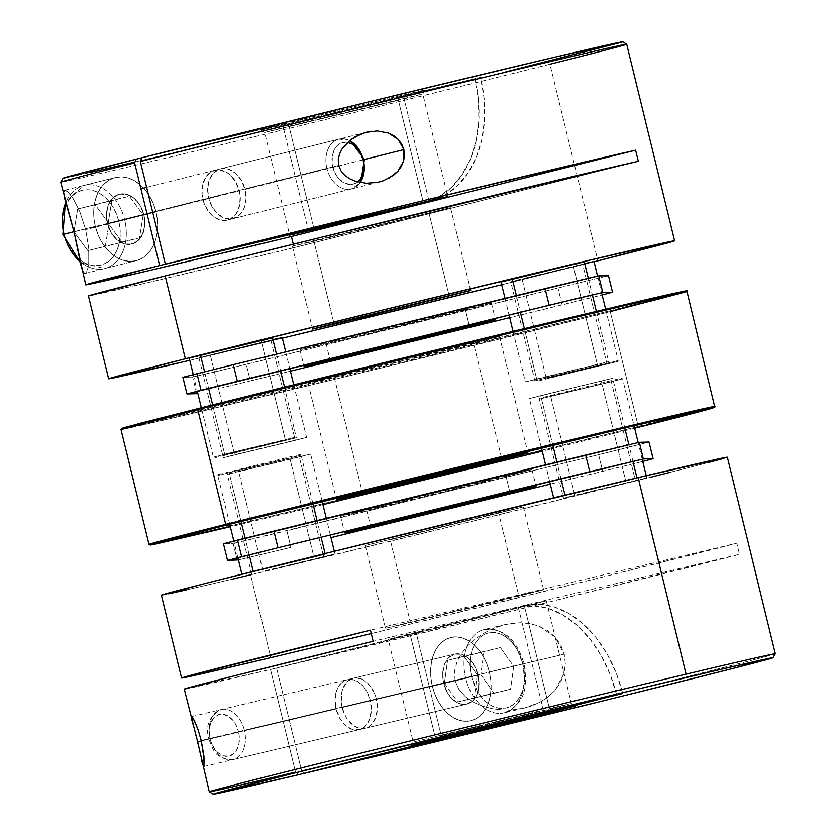 <?xml version="1.0" encoding="UTF-8"?>
<svg xmlns="http://www.w3.org/2000/svg" width="836" height="836" viewBox="0 0 836 836"><rect width="100%" height="100%" fill="white"/><g stroke="black" fill="none" stroke-linecap="round" stroke-linejoin="round"><path stroke-width="0.63" stroke-dasharray="4.18 3.13" d="M80.131 261.584A42.835 31.172 75.9 0 0 104.751 268.544A42.835 31.172 75.9 0 0 124.658 219.795L156.008 211.936A42.835 31.172 -104.1 0 1 136.101 260.686A42.835 31.172 -104.1 0 1 95.335 226.337L93.945 218.081L93.768 209.857L94.813 201.999L97.049 194.798L100.383 188.528L104.688 183.439L109.809 179.719L115.525 177.514L121.638 176.908L127.908 177.932L134.084 180.534L139.946 184.61L145.255 190.023L149.811 196.554L153.437 203.953L156.008 211.936L157.398 220.192L157.576 228.406L156.531 236.264L154.294 243.464L150.961 249.734L146.655 254.823L141.535 258.543L135.819 260.748L129.705 261.354L123.435 260.341L117.259 257.739L111.397 253.653L106.088 248.24L101.532 241.719L97.906 234.32L95.335 226.337L73.986 231.697L95.335 226.337A42.835 31.172 -104.1 0 1 115.243 177.587A42.835 31.172 -104.1 0 1 156.008 211.936L124.658 219.795A42.835 31.172 -104.1 0 1 104.688 268.565A42.835 31.172 -104.1 0 1 63.996 234.205A42.835 31.172 -104.1 0 1 83.966 185.435A42.835 31.172 -104.1 0 1 124.658 219.795A42.835 31.172 75.9 0 0 83.903 185.456A42.835 31.172 75.9 0 0 65.741 202.573M118.775 221.237A38.55 28.058 75.9 0 0 82.346 190.263A38.55 28.058 75.9 0 0 64.173 234.195L62.919 226.765L62.763 219.366L63.703 212.292L65.72 205.813L68.719 200.17L72.596 195.593L77.194 192.249L82.346 190.263L87.843 189.72L93.486 190.629L99.056 192.97L104.322 196.648L109.098 201.518L113.205 207.391L116.465 214.047L118.775 221.237L120.029 228.667L120.196 236.055L119.245 243.13L117.239 249.619L114.239 255.252L110.362 259.839L105.754 263.183L100.602 265.169L95.105 265.712L89.462 264.803L83.903 262.462L78.626 258.784L73.85 253.914L69.754 248.041L66.483 241.374L64.173 234.195A38.55 28.058 75.9 0 0 100.602 265.169A38.55 28.058 75.9 0 0 118.775 221.237M363.284 159.718A25.697 18.705 -104.1 0 1 363.284 159.76A25.697 18.705 75.9 0 0 338.873 139.142A25.697 18.705 75.9 0 0 326.886 168.402A25.697 18.705 -104.1 0 1 338.831 139.152A25.697 18.705 -104.1 0 1 349.605 140.626M332.77 166.96A21.422 15.591 -104.1 0 1 347.546 142.413L342.865 142.548L340.001 143.656L335.299 148.066L332.509 154.796L332.07 162.832L332.77 166.96L335.863 174.651L338.152 177.922L343.732 182.666L349.95 184.474L353.011 184.171L357.609 181.914A21.422 15.591 -104.1 0 1 332.77 166.96M107.468 223.452L326.886 168.402L107.468 223.452L111.188 232.68L117.103 239.848L124.334 243.861L131.754 244.102L138.264 240.549L142.841 233.735L144.816 224.696L143.876 214.81A25.697 18.705 75.9 0 0 119.412 194.203A25.697 18.705 75.9 0 0 107.468 223.452A25.697 18.705 75.9 0 0 131.931 244.06A25.697 18.705 75.9 0 0 143.876 214.81L140.155 205.583L134.241 198.425L127.009 194.412L119.59 194.161L113.079 197.714L108.502 204.538L106.527 213.567L107.468 223.452A25.697 18.705 75.9 0 0 131.931 244.06A25.697 18.705 75.9 0 0 143.876 214.81L239.336 190.859A25.697 18.705 -104.1 0 1 227.392 220.108A25.697 18.705 -104.1 0 1 202.929 199.501L107.468 223.452L202.929 199.501A25.697 18.705 -104.1 0 1 214.873 170.251A25.697 18.705 -104.1 0 1 239.336 190.859L143.876 214.81A25.697 18.705 75.9 0 0 119.412 194.203A25.697 18.705 75.9 0 0 107.468 223.452L111.188 232.68L117.103 239.848L124.334 243.861L128.096 244.467L135.192 242.785L140.845 237.497L144.189 229.409L144.712 219.763L143.876 214.81L140.155 205.583L134.241 198.425L127.009 194.412L119.59 194.161L113.079 197.714L108.502 204.538L106.527 213.567L107.468 223.452M77.643 208.99L73.965 231.875L87.79 250.601L105.305 246.442L108.993 223.557L95.158 204.83L77.643 208.99L73.965 231.875L108.157 223.296L111.846 200.41L77.643 208.99L129.35 196.251L143.186 214.977L139.497 237.863L121.993 242.022L108.157 223.296L73.965 231.875L87.79 250.601L139.497 237.863L105.305 246.442L108.993 223.557L143.186 214.977L108.993 223.557L95.158 204.83L129.35 196.251L77.643 208.99M121.993 242.022L139.497 237.863L143.186 214.977L129.35 196.251L111.846 200.41L108.157 223.296L121.993 242.022M360.211 182.52A25.697 18.705 -104.1 0 1 351.339 189.009A25.697 18.705 -104.1 0 1 326.886 168.402A25.697 18.705 75.9 0 0 351.308 189.02A25.697 18.705 75.9 0 0 363.284 159.76M81.05 265.66L83.59 272.546L84.739 273.456L85.899 273.038L88.031 267.76L88.752 262.744L88.7 248.135L85.659 229.586L156.008 211.936A42.835 31.172 -104.1 0 1 136.101 260.686A42.835 31.172 -104.1 0 1 95.335 226.337L73.986 231.697L95.335 226.337A42.835 31.172 -104.1 0 1 115.243 177.587A42.835 31.172 -104.1 0 1 156.008 211.936L85.659 229.586L79.786 211.592L73.077 198.466L67.611 191.58L64.487 190.378L63.829 193.889L64.759 198.853M82.482 270.383L84.739 273.456L85.899 273.038L88.031 267.76L88.752 262.744L88.7 248.135L85.659 229.586L79.786 211.592L73.077 198.466L67.611 191.58L64.487 190.378M245.032 189.427L364.423 159.467L245.032 189.427L245.972 199.313L244.007 208.352L239.42 215.165L232.92 218.719L225.49 218.478L218.269 214.465L212.344 207.297L208.634 198.069A25.697 18.705 75.9 0 0 233.087 218.677A25.697 18.705 75.9 0 0 245.032 189.427A25.697 18.705 75.9 0 0 220.579 168.82A25.697 18.705 75.9 0 0 208.634 198.069L207.683 188.184L209.658 179.155L214.246 172.331L220.746 168.778L228.176 169.029L235.397 173.042L241.311 180.2L245.032 189.427M338.695 165.434L208.634 198.069L338.695 165.434M294.115 247.634L293.279 244.185L294.115 247.634L638.317 161.275L294.115 247.634A291.283 1.85 166.3 0 1 88.428 295.944L146.822 282.871L294.115 247.634M594.072 261.783A291.283 1.85 -13.7 0 1 501.684 284.721L594.072 261.783M282.369 338.183A291.283 1.85 -13.7 0 1 189.793 360.337L282.369 338.183M549.952 64.236A291.283 1.85 -13.7 0 1 238.856 140.532A291.283 1.85 -13.7 0 1 60.704 182.185A291.283 1.85 166.3 0 0 239.692 140.333A291.283 1.85 166.3 0 0 549.952 64.236L597.876 260.822L549.952 64.236A291.283 1.85 166.3 0 0 626.697 44.224M84.739 273.456L85.899 273.038M80.987 265.42L81.406 267.05M313.803 240.643L333.992 323.48L313.803 240.643L292.36 246.233L450.5 207.683L313.803 240.643L450.468 207.683L429.056 213.274L449.089 295.421L429.056 213.274L317.283 240.549L292.391 246.244L313.803 240.643M423.507 202.897L438.054 197.286L451.053 187.828L462.005 174.881L470.49 158.944L476.175 140.636L478.84 120.645L478.391 99.756L474.838 78.751L286.612 124.167L260.811 130.082L280.217 124.972L141.817 157.826L280.217 124.972L283.3 127.584L264.625 132.485L283.3 127.584L308.306 230.172L283.3 127.584L280.217 124.972A84.655 0.533 166.3 0 0 260.686 130.092A84.655 0.533 166.3 0 0 311.013 118.325A84.655 0.533 166.3 0 0 399.942 96.537L398.396 100.257L423.246 202.187L398.396 100.257L264.625 132.485L398.396 100.257L399.942 96.537L480.533 77.33L405.638 95.105L425.043 89.995L399.242 95.91L141.859 157.743L285.912 123.54L288.995 126.163L314.022 228.813L288.995 126.163L422.776 93.935L288.995 126.163L285.912 123.54A84.655 0.533 166.3 0 1 375.322 101.637A84.655 0.533 166.3 0 1 425.169 89.995A84.655 0.533 166.3 0 1 405.638 95.105L404.101 98.826L422.776 93.935L404.101 98.826L405.638 95.105L480.533 77.33A108.931 79.274 -104.1 0 1 430.812 201.058A108.931 79.274 -104.1 0 1 429.913 201.288A108.931 79.274 -104.1 0 1 429.202 201.466M388.761 178.35L383.452 180.722M371.456 131.262L377.235 130.938M622.653 41.8L622.068 42.124M505.78 71.875L133.718 162.288M88.95 172.738L63.526 178.037M428.962 200.839L404.101 98.826L428.962 200.839M63.097 178.235A288.023 1.829 166.3 0 0 343.356 111.815A288.023 1.829 166.3 0 0 622.747 41.81M239.336 190.859L240.172 195.812L239.65 205.457L236.306 213.546L230.652 218.823L223.557 220.516L216.085 218.342L209.387 212.647L204.475 204.287L202.093 194.548L202.615 184.902L205.959 176.824L211.612 171.537L218.708 169.844L226.18 172.017L229.701 174.473L235.616 181.631L239.336 190.859M63.86 191.59L64.706 198.623M156.008 211.936L157.398 220.192L157.576 228.406L156.531 236.264L154.294 243.464L150.961 249.734L146.655 254.823L141.535 258.543L135.819 260.748L129.705 261.354L123.435 260.341L117.259 257.739L111.397 253.653L106.088 248.24L101.532 241.719L97.906 234.32L95.335 226.337L93.945 218.081L93.768 209.857L94.813 201.999L97.049 194.798L100.383 188.528L104.688 183.439L109.809 179.719L115.525 177.514L121.638 176.908L127.908 177.932L134.084 180.534L139.946 184.61L145.255 190.023L149.811 196.554L153.437 203.953L156.008 211.936M430.833 201.058L443.759 195.854L456.759 186.397L467.711 173.46L476.186 157.523L481.87 139.204L484.535 119.214L484.086 98.324L480.533 77.33L474.838 78.751A108.931 79.274 75.9 0 1 429.077 201.277M429.913 201.288L424.218 202.72A108.931 79.274 75.9 0 0 424.928 202.542M465.736 678.33A42.835 29.375 76.6 0 1 484.274 629.508A42.835 29.375 76.6 0 1 522.719 664.024A42.835 29.375 -103.4 0 0 484.326 629.498A42.835 29.375 -103.4 0 0 465.736 678.33L432.369 686.251A42.835 29.375 76.6 0 1 450.97 637.419A42.835 29.375 76.6 0 1 489.363 671.945L522.719 664.024L489.363 671.945L490.795 680.201L491.066 688.415L490.189 696.273L488.182 703.473L485.131 709.733L481.139 714.811L476.374 718.521L471.002 720.716L465.255 721.311L459.33 720.287L453.467 717.675L447.887 713.578L442.808 708.165L438.419 701.634L434.898 694.225L432.369 686.251L430.937 677.996L430.655 669.782L431.533 661.924L433.539 654.724L436.591 648.464L440.582 643.386L445.358 639.676L450.719 637.481L456.466 636.886L462.392 637.91L468.254 640.522L473.834 644.619L478.923 650.032L483.302 656.563L486.834 663.962L489.363 671.945A42.835 29.375 76.6 0 1 470.762 720.778A42.835 29.375 76.6 0 1 432.369 686.251L465.736 678.33A42.835 29.375 -103.4 0 0 504.118 712.857A42.835 29.375 -103.4 0 0 522.719 664.024A42.835 29.375 76.6 0 1 504.181 712.836A42.835 29.375 76.6 0 1 465.736 678.33M522.908 664.024A38.55 26.438 -103.4 0 0 488.13 632.998A38.55 26.438 -103.4 0 0 471.619 676.888L470.323 669.458L470.072 662.07L470.867 654.996L472.674 648.517L475.423 642.884L479.007 638.317L483.302 634.973L488.13 632.998L493.313 632.465L498.643 633.385L503.92 635.736L508.936 639.425L513.513 644.295L517.463 650.178L522.908 664.024L524.444 678.842L523.66 685.917L521.852 692.386L519.104 698.018L515.509 702.595L511.214 705.939L506.386 707.914L501.213 708.447L495.884 707.517L490.607 705.176L485.58 701.488L481.013 696.618L477.063 690.735L471.619 676.888A38.55 26.438 -103.4 0 0 506.386 707.914A38.55 26.438 -103.4 0 0 522.908 664.024M244.405 730.267A25.697 17.629 -103.4 0 0 221.341 709.555A25.697 17.629 -103.4 0 0 210.212 738.846A25.697 17.629 76.6 0 1 221.373 709.545A25.697 17.629 76.6 0 1 244.405 730.267L477.962 674.809A25.697 17.629 -103.4 0 0 454.92 654.086A25.697 17.629 -103.4 0 0 443.77 683.388L210.212 738.846L443.77 683.388L447.396 692.616L453.081 699.784L459.946 703.808L466.948 704.069L473.03 700.526L477.251 693.723L478.986 684.694L477.962 674.809L474.325 665.581L468.651 658.413L461.785 654.389L454.774 654.128L448.692 657.671L444.47 664.474L442.735 673.502L443.77 683.388A25.697 17.629 -103.4 0 0 466.801 704.1A25.697 17.629 -103.4 0 0 477.962 674.809L244.405 730.267A25.697 17.629 76.6 0 1 233.244 759.558A25.697 17.629 76.6 0 1 210.212 738.846A25.697 17.629 -103.4 0 0 233.275 759.548A25.697 17.629 -103.4 0 0 244.405 730.267M353.315 678.215L454.92 654.086A25.697 17.629 -103.4 0 0 443.77 683.388L342.154 707.517A25.697 17.629 76.6 0 1 353.315 678.215A25.697 17.629 76.6 0 1 376.346 698.938L477.962 674.809A25.697 17.629 -103.4 0 0 454.92 654.086L221.373 709.545C209.293 715.898 205.133 725.763 208.895 739.139L210.024 738.846A21.422 14.693 76.6 0 1 219.199 714.466A21.422 14.693 76.6 0 1 238.521 731.699L235.501 724.007L233.307 720.736L227.977 715.982L222.083 714.163L219.199 714.466L214.131 717.413L210.609 723.088L209.167 730.612L210.024 738.846L211.289 742.838L215.249 749.808L217.788 752.515L223.505 755.869L229.346 756.078L234.414 753.131L236.41 750.592L238.939 743.862L239.242 735.826L238.521 731.699A21.422 14.693 76.6 0 1 229.346 756.078A21.422 14.693 76.6 0 1 210.024 738.846L208.895 739.139C212.961 749.004 214.685 759.652 233.244 759.558L466.801 704.1A25.697 17.629 -103.4 0 0 477.962 674.809L376.346 698.938A25.697 17.629 76.6 0 1 365.186 728.229A25.697 17.629 76.6 0 1 342.154 707.517L443.77 683.388A25.697 17.629 -103.4 0 0 466.801 704.1L365.186 728.229M480.805 674.579L494.107 693.326L510.556 689.198L513.712 666.323L500.409 647.587L483.96 651.714L480.805 674.579L494.107 693.326L457.71 701.968L444.407 683.221L480.805 674.579L444.407 683.221L447.563 660.356L483.96 651.714L480.805 674.579M483.96 651.714L447.563 660.356L483.96 651.714M500.409 647.587L464.011 656.229L477.314 674.965L513.712 666.323L500.409 647.587M513.712 666.323L477.314 674.965L474.158 697.841L510.556 689.198L513.712 666.323M510.556 689.198L457.71 701.968L510.556 689.198M444.407 683.221L457.71 701.968L474.158 697.841L477.314 674.965L464.011 656.229L447.563 660.356L444.407 683.221M564.007 673.628L564.237 654.17L489.363 671.945A42.835 29.375 76.6 0 1 470.762 720.778A42.835 29.375 76.6 0 1 432.369 686.251L455.097 680.849L459.1 689.804L465.746 697.057L473.918 702.459L482.947 706.295L492.414 708.729L502.164 709.91L511.914 709.889L524.465 708.019L539.784 702.355L547.925 697.13L554.926 690.536L564.007 673.628L565.345 663.993L564.237 654.17L560.747 645.037L555.135 637.074L547.82 630.731L539.304 626.248L530.055 623.625L520.431 622.747L510.796 623.457L501.286 625.589L492.153 628.944L483.438 633.437L475.402 638.944L468.108 645.476L461.859 653.02L457.083 661.6L454.533 671.068L455.097 680.849L459.1 689.804L465.746 697.057L473.918 702.459L482.947 706.295L492.414 708.729L502.164 709.91L511.914 709.889L521.622 708.635L530.954 706.148L539.784 702.355L547.925 697.13L554.926 690.536L560.423 682.625L564.007 673.628M201.685 760.342L193.649 726.881M370.285 700.38L201.225 740.518L370.285 700.38L371.309 710.255L369.575 719.284L365.353 726.097L359.271 729.64L352.269 729.379L345.404 725.355L339.719 718.187L336.082 708.959A25.697 17.629 -103.4 0 0 359.125 729.671A25.697 17.629 -103.4 0 0 370.285 700.38A25.697 17.629 -103.4 0 0 347.243 679.658A25.697 17.629 -103.4 0 0 336.082 708.959L335.058 699.074L336.793 690.045L341.015 683.242L347.097 679.699L354.109 679.95L360.974 683.973L366.649 691.142L370.285 700.38M201.33 740.957L336.082 708.959L201.33 740.957M184.275 689.125A291.283 1.85 166.3 0 0 270.488 669.479L295.516 772.13L298.462 774.753L295.516 772.13A291.283 1.85 166.3 0 1 209.314 791.786M161.379 595.19A291.283 1.85 166.3 0 0 250.601 574.823L270.801 657.66L250.601 574.823A291.283 1.85 166.3 0 0 556.943 500.513A291.283 1.85 166.3 0 0 727.372 457.219M390.234 539.795L523.451 506.929L498.517 512.614L518.717 595.451L543.64 589.767L410.424 622.621L390.234 539.795L410.424 622.621L385.5 628.317L518.717 595.451L498.517 512.614L365.301 545.48L523.409 506.919L390.234 539.795M524.381 605.849L549.398 708.51L571.375 703.515L559.002 706.817L441.262 735.638L416.244 632.988L546.347 600.865L276.559 668.037A291.283 1.85 166.3 0 0 739.515 554.299L736.809 543.201A291.283 1.85 -13.7 0 1 371.257 633.583L606.654 576.056L736.809 543.201L370.432 630.187L736.809 543.201L739.515 554.299L373.138 641.285L739.515 554.299L544.748 603.08L276.559 668.037L301.587 770.688L276.559 668.037L416.244 632.988L441.262 735.638L571.375 703.515L549.398 708.51L552.345 711.133L549.398 708.51L524.381 605.849M439.861 739.358L441.262 735.638L439.861 739.358M775.296 653.804A291.283 1.85 -13.7 0 1 606.769 696.628A291.283 1.85 -13.7 0 1 301.587 770.688A291.283 1.85 166.3 0 0 605.954 696.837A291.283 1.85 166.3 0 0 775.296 653.815M185.362 688.686L270.488 669.479L410.173 634.43L388.207 639.415L409.65 633.824L518.31 607.291L543.337 709.942L546.284 712.575L543.337 709.942L413.224 742.065L543.337 709.942L518.31 607.291L388.207 639.415L410.173 634.43L435.201 737.08L433.8 740.8L435.201 737.08L410.173 634.43L270.488 669.479L295.516 772.13M304.523 773.321L301.587 770.688L304.523 773.321M250.601 574.823L453.206 525.959L650.638 477.231M668.633 472.695L709.085 462.35M723.527 458.473L727.236 457.198M162.017 594.908L168.673 593.842M186.428 589.871L231.321 579.39M342.154 707.517L341.297 702.564L341.652 692.919L342.854 688.603L347.086 681.8L353.168 678.257L356.617 677.902L363.691 680.076L370.087 685.781L374.831 694.141L376.346 698.938L377.381 708.813L375.646 717.852L371.414 724.655L368.561 726.881L361.883 728.553L354.809 726.369L348.413 720.663L345.78 716.745L342.154 707.517M191.36 717.298L191.486 716.671M455.097 680.849L432.369 686.251A42.835 29.375 76.6 0 1 450.97 637.419A42.835 29.375 76.6 0 1 489.363 671.945L564.237 654.17L555.135 637.074L539.304 626.248L530.055 623.625L520.431 622.747L505.111 624.565L492.153 628.944L483.438 633.437L475.402 638.944L468.108 645.476L461.859 653.02L457.083 661.6L454.533 671.068L455.097 680.849M432.369 686.251L430.937 677.996L430.655 669.782L431.533 661.924L433.539 654.724L436.591 648.464L440.582 643.386L445.358 639.676L450.719 637.481L456.466 636.886L462.392 637.91L468.254 640.522L473.834 644.619L478.923 650.032L483.302 656.563L486.834 663.962L489.363 671.945L490.795 680.201L491.066 688.415L490.189 696.273L488.182 703.473L485.131 709.733L481.139 714.811L476.374 718.521L471.002 720.716L465.255 721.311L459.33 720.287L453.467 717.675L447.887 713.578L442.808 708.165L438.419 701.634L434.898 694.225L432.369 686.251M477.962 674.809L474.325 665.581L468.651 658.413L465.297 655.957L461.785 654.389L454.774 654.128L448.692 657.671L444.47 664.474L442.735 673.502L442.902 678.435L445.285 688.174L450.029 696.534L456.425 702.24L459.946 703.808L466.948 704.069L473.03 700.526L475.423 697.475L478.464 689.407L478.819 679.762L477.962 674.809M518.717 595.451L385.532 628.327L497.096 601.596L542.564 590.111L518.717 595.451M518.31 607.291L524.454 605.828L518.31 607.291M616.644 694.915L610.217 674.621L601.251 655.8L590.101 639.185L577.174 625.412L562.994 615.003L548.082 608.368L533.013 605.755L518.383 607.27A108.931 74.707 76.6 0 1 519.02 607.114A108.931 74.707 76.6 0 1 616.644 694.915M525.081 605.682A108.931 74.707 -103.4 0 1 622.705 693.472L616.289 673.179L607.323 654.358L596.162 637.743L583.246 623.969L569.055 613.561L554.143 606.926L539.084 604.323L524.454 605.828A108.931 74.707 -103.4 0 1 525.081 605.682L519.02 607.114M289.81 458.128L217.851 475.475L289.81 458.128L313.949 557.173L242.001 574.52L325.235 554.226L313.949 557.173L289.81 458.128L301.096 455.181L229.137 472.528L241.071 521.455L229.137 472.528L289.81 458.128M229.754 524.287L217.851 475.475L218.186 474.576L294.857 455.683C305.548 453.53 297.825 454.512 301.096 455.181L312.904 503.627M249.212 554.843L245.147 538.196L249.212 554.843M313.949 557.173L242.022 574.52L313.949 557.173M263.016 571.302L238.668 471.42L227.382 474.367L299.33 457.02L323.678 556.901L278.054 568.093L334.964 553.954L323.678 556.901L299.33 457.02L310.616 454.073L238.668 471.42L263.016 571.302L334.943 553.954L263.016 571.302M238.668 471.42L310.595 454.073L238.668 471.42M611.325 381.78L539.377 399.127L611.325 381.78L635.464 480.836L563.516 498.183L574.802 495.236L550.663 396.191L574.802 495.236L646.75 477.889L635.464 480.836L611.325 381.78L622.611 378.844L550.663 396.191L611.325 381.78M563.537 498.183L646.73 477.889L563.537 498.183L539.377 399.127L539.701 398.229L616.372 379.345C627.063 377.193 619.34 378.175 622.611 378.844L634.043 425.733M565.073 495.508L637.022 478.161L553.787 498.455L637.001 478.161L625.736 481.108L601.387 381.226L625.736 481.108L565.073 495.508M560.977 478.714L556.922 462.068L560.977 478.714M552.795 445.149L540.725 395.627L529.439 398.573L612.673 378.28L540.725 395.627L552.795 445.149M540.725 395.627L612.652 378.28L540.725 395.627M272.923 339.635L210.264 354.892L234.613 454.774L306.561 437.427L295.275 440.373L270.927 340.492L282.213 337.545L255.889 343.7L198.978 357.839L270.927 340.492L295.275 440.373L223.327 457.72L234.613 454.774L210.264 354.892L198.999 357.839L273.006 339.97M275.901 339.238L282.192 337.545M295.275 440.373L223.348 457.72L295.275 440.373M606.863 363.472L546.19 377.872L618.149 360.525L606.863 363.472L582.713 264.427L593.999 261.48L522.051 278.827L546.19 377.872L522.051 278.827L510.765 281.774L582.713 264.427L606.863 363.472L534.904 380.819L606.863 363.472M547.005 378.562L617.49 361.56L547.005 378.562M584.709 263.57L510.786 281.774L584.792 263.904M587.687 263.173L593.978 261.48M516.345 295.61L520.4 312.256L516.345 295.61M501.036 282.045L572.984 264.698L597.332 364.58L551.708 375.772L525.384 381.927L536.67 378.98L524.391 328.621L536.67 378.98L608.618 361.633L597.332 364.58L572.984 264.698L584.27 261.752L577.958 263.444M501.6 281.857L572.984 264.698M597.332 364.58L525.405 381.927L597.332 364.58M189.814 357.933L261.198 340.764L285.337 439.809L224.675 454.22L296.623 436.873L285.337 439.809L261.198 340.764L272.484 337.828M225.49 454.909L295.975 437.907L225.49 454.909M204.569 371.727L208.624 388.374L204.569 371.727M212.668 404.938L224.675 454.22L212.668 404.938M285.337 439.809L213.389 457.156L285.337 439.809M189.27 358.121L261.198 340.764M266.172 339.51L272.463 337.817M506.02 476.342A98.523 0.627 166.3 0 0 531.978 469.581A98.523 0.627 166.3 0 0 471.441 483.741A98.523 0.627 166.3 0 0 366.502 509.479L370.557 526.126L366.502 509.479L340.586 516.251L439.245 492.822L531.936 469.571L366.502 509.479A98.523 0.627 166.3 0 0 340.545 516.24A98.523 0.627 166.3 0 0 401.081 502.081A98.523 0.627 166.3 0 0 506.02 476.342L509.876 492.164L506.02 476.342M223.484 543.766L227.559 560.413L223.505 543.766L224.184 543.536M649.018 442.056L598.639 454.69L602.704 471.337L550.297 484.128L642.748 461.441L602.704 471.337L598.639 454.69L649.039 442.056M598.639 454.69L286.852 530.766L290.918 547.413L238.448 559.921L290.918 547.413L286.852 530.766L233.234 543.494L598.639 454.69M237.299 560.141L233.234 543.494L223.505 543.766L233.234 543.494L237.299 560.141M465.443 309.884A98.523 0.627 166.3 0 0 491.401 303.113A98.523 0.627 166.3 0 0 430.853 317.272A98.523 0.627 166.3 0 0 325.915 343.011L329.98 359.658L325.915 343.011L491.359 303.102L361.831 335.299L302.423 349.323L325.915 343.011A98.523 0.627 166.3 0 0 299.957 349.782A98.523 0.627 166.3 0 0 360.504 335.623A98.523 0.627 166.3 0 0 465.443 309.884L469.299 325.695L465.443 309.884M183.606 377.067L182.927 377.297L186.982 393.944L182.927 377.297L192.656 377.026L246.275 364.297L250.33 380.944L290.405 371.163L221.174 387.998L250.33 380.944L246.275 364.297L607.751 275.828L217.12 371.351L192.656 377.026L182.896 377.297M562.116 304.879L558.061 288.232L562.116 304.879L602.16 294.972L509.709 317.659L562.116 304.879M196.711 393.672L192.656 377.026L196.711 393.672M473.563 343.178A98.523 0.627 166.3 0 0 499.52 336.406A98.523 0.627 166.3 0 0 438.973 350.566A98.523 0.627 166.3 0 0 334.034 376.305L362.437 492.832L334.034 376.305L308.118 383.076L406.787 359.658L499.468 336.396L334.034 376.305A98.523 0.627 166.3 0 0 308.076 383.076A98.523 0.627 166.3 0 0 368.624 368.916A98.523 0.627 166.3 0 0 473.563 343.178L501.767 458.87L473.563 343.178M129.026 427.154L609.444 310.908A0.857 0.627 -104.1 0 1 610.259 311.598L347.64 376.179L182.06 415.847L121.001 429.558A291.283 1.85 166.3 0 0 299.999 387.695A291.283 1.85 166.3 0 0 610.259 311.598L638.255 426.454A0.857 0.627 -104.1 0 1 637.858 427.436A0.857 0.627 75.9 0 0 638.255 426.454A291.283 1.85 -13.7 0 1 327.994 502.551A291.283 1.85 -13.7 0 1 148.996 544.424L210.066 530.714L375.646 491.035L638.255 426.454L610.259 311.598A291.283 1.85 166.3 0 0 687.004 291.586M634.649 428.241L542.261 451.179M322.947 504.651L230.37 526.795M714.999 406.442A291.283 1.85 -13.7 0 1 638.255 426.454L714.999 406.442M678.686 292.297L685.332 291.241L676.24 293.823L627.397 306.394L412.597 359.49L191.371 412.765L136.467 425.514L123.989 428.189L121.763 428.544L125.473 427.269M198.153 408.564L218.071 403.579M239.796 398.176L287.741 386.295M313.5 379.952L340.147 373.41M610.259 311.598A0.857 0.627 75.9 0 0 609.444 310.908L678.769 293.133M64.8 190.242L115.243 177.587L83.903 185.456L65.459 201.549M146.634 187.379L338.831 139.152L349.981 140.323M214.873 170.251L140.929 188.811M85.209 273.456L136.101 260.686L104.751 268.544L80.361 262.661M227.392 220.108L351.339 189.009L360.692 182.614M379.345 181.976L233.087 218.677M470.699 290.52L450.5 207.683M260.686 130.092L264.625 132.485L289.653 235.135M312.549 329.07L292.36 246.233M425.169 89.995L422.776 93.935L447.793 196.585M366.576 132.192L220.579 168.82M505.111 624.565L484.326 629.498C503.397 627.899 516.638 639.31 524.036 663.721C527.098 682.688 527.913 702.804 504.118 712.857L524.465 708.019M203.712 766.57L359.125 729.671M523.451 506.929L543.64 589.767M546.347 600.865L571.375 703.515L575.314 705.908M365.301 545.48L385.5 628.317M410.831 746.005L413.224 742.065L388.207 639.415M191.569 716.619L347.243 679.658M237.894 557.675L233.84 541.028M325.235 554.226L325.068 553.557M321.097 537.245L317.043 520.598M251.73 574.248L227.382 474.367M334.964 553.954L334.316 551.279M330.345 534.988L326.291 518.341M322.142 501.349L310.616 454.073M646.75 477.889L646.207 475.674M642.194 459.194L638.14 442.547M553.787 498.455L553.631 497.817M549.649 481.484L545.595 464.837M541.456 447.877L529.439 398.573M632.915 461.315L628.86 444.668M624.774 427.938L612.673 378.28M285.703 351.872L289.768 368.519M293.739 384.821L306.561 437.427M198.978 357.839L223.327 457.72M605.63 309.215L618.149 360.525L617.814 361.424L538.112 381.007C535.792 381.801 534.726 381.738 534.904 380.819L510.765 281.774M597.552 276.079L601.617 292.725M588.272 278.2L592.337 294.847M596.371 311.41L608.618 361.633M505.017 298.368L509.072 315.015M513.053 331.359L525.384 381.927M284.491 387.099L296.299 437.771L216.597 457.355C214.277 458.138 213.211 458.076 213.389 457.156L201.351 407.759M276.455 354.13L280.52 370.776M193.252 374.559L197.317 391.206M531.978 469.581L536.043 486.228M340.545 516.24L344.599 532.887M491.401 303.113L495.455 319.76M299.957 349.782L304.022 366.429M499.52 336.406L527.924 452.934M308.076 383.076L336.48 499.594"/><path stroke-width="1.25" d="M65.741 202.573A42.835 31.172 75.9 0 0 63.996 234.205L73.986 231.697L63.996 234.205A42.835 31.172 75.9 0 0 80.131 261.584M349.981 140.323L364.412 159.457L363.106 159.76A21.422 15.591 -104.1 0 1 357.609 181.914L360.577 178.664L363.367 171.923L363.806 163.887L363.106 159.76L360.013 152.068L357.735 148.808L352.144 144.064L347.546 142.413A21.422 15.591 -104.1 0 1 363.106 159.76L363.284 159.76A25.697 18.705 -104.1 0 1 360.211 182.52M349.605 140.626A25.697 18.705 -104.1 0 1 363.284 159.718M81.406 267.05L82.482 270.383M674.621 240.81A291.283 1.85 -13.7 0 1 597.876 260.822L674.485 240.789L585.399 261.177L382.794 310.051L185.362 358.769L165.173 275.932L185.362 358.769L108.764 378.812L189.793 360.337A291.283 1.85 -13.7 0 1 108.628 378.781A291.283 1.85 -13.7 0 1 185.362 358.769A291.283 1.85 -13.7 0 1 495.623 282.672A291.283 1.85 -13.7 0 1 674.621 240.81L626.697 44.224L622.747 41.81A288.023 1.829 166.3 0 0 446.873 82.952A288.023 1.829 166.3 0 0 141.859 157.743L140.312 161.463A291.283 1.85 -13.7 0 1 448.807 85.826A291.283 1.85 -13.7 0 1 626.687 44.214A291.283 1.85 166.3 0 0 449.632 85.617A291.283 1.85 166.3 0 0 140.312 161.463L165.34 264.113A291.283 1.85 -13.7 0 1 635.611 150.177L291.409 236.536L293.279 244.185L291.409 236.536A291.283 1.85 -13.7 0 1 85.721 284.846A291.283 1.85 -13.7 0 1 159.645 265.545L134.617 162.895A291.283 1.85 166.3 0 0 60.704 182.196L73.986 231.697L81.05 265.66M383.452 180.722L377.841 182.332L366.241 183.251L354.851 181.067L349.521 178.664L344.756 175.267L340.973 170.805L338.695 165.434L338.246 159.624L339.562 153.908L342.227 148.683L350.169 140.176L354.997 136.905L365.729 132.412L377.235 130.938L388.594 133.091L393.787 135.735L398.26 139.424L401.729 144.137L403.851 149.581L403.558 161.139L397.884 171.223L393.641 175.173L383.452 180.722L377.841 182.332L366.241 183.251L354.851 181.067L349.521 178.664L344.756 175.267L340.973 170.805L338.695 165.434L338.246 159.624L339.562 153.908L342.227 148.683L350.169 140.176L360.232 134.303L366.513 132.203M377.235 130.938L388.594 133.091L398.26 139.424L403.851 149.581L364.423 159.467L403.851 149.581L404.467 155.371L403.558 161.139L401.28 166.5L397.884 171.223L388.761 178.35M63.348 178.267L136.153 159.174A288.023 1.829 166.3 0 0 63.097 178.235L60.704 182.185A291.283 1.85 -13.7 0 1 134.617 162.895L159.645 265.545L85.805 284.877L144.91 271.585L291.409 236.536L635.611 150.177L638.317 161.275A291.283 1.85 166.3 0 0 165.173 275.932A291.283 1.85 166.3 0 0 88.428 295.944L108.628 378.781M597.876 260.822A291.283 1.85 -13.7 0 1 594.072 261.783L597.876 260.822M501.684 284.721A291.283 1.85 -13.7 0 1 282.369 338.183L501.684 284.721M64.706 198.623L73.986 231.697L85.721 284.846M333.992 323.48L470.699 290.52L362.563 317.377L312.549 329.07L333.992 323.48L314.587 328.694L363.66 317.116L468.662 290.897L333.992 323.48M429.202 201.466L423.424 202.918L423.246 202.187L423.424 202.918L302.789 232.23L289.653 235.135L308.306 230.172L289.779 235.135L314.587 229.451L443.738 197.745L368.342 215.427L314.022 228.813L434.657 199.501L447.793 196.585L430.833 201.058M88.459 295.965L165.173 275.932L321.735 237.205L638.317 161.275L635.611 150.177L429.077 199.292L165.34 264.113L314.022 228.813L165.34 264.113L140.312 161.463L141.859 157.743L364.642 102.87L554.874 57.141L622.068 42.124L505.78 71.875M133.718 162.288L88.95 172.738M136.153 159.174L141.817 157.826L136.153 159.174L134.617 162.895L136.153 159.174M626.687 44.214A291.283 1.85 -13.7 0 1 549.952 64.236M159.645 265.545L308.327 230.245L159.645 265.545M365.729 132.412L371.456 131.262M65.741 190.347L64.487 190.378L63.86 191.59M423.507 202.897A108.931 79.274 75.9 0 0 424.218 202.72M424.928 202.542A108.931 79.274 75.9 0 0 429.077 201.277M295.516 772.13A291.283 1.85 -13.7 0 1 209.303 791.776L197.651 741.825L201.33 740.957L197.651 741.825L184.275 689.125A291.283 1.85 166.3 0 1 373.138 641.285L233.098 676.157L184.495 689.146M193.649 726.881L191.36 717.298L191.925 716.765L193.67 719.336L198.09 729.807L201.225 740.518L204.256 760.049L203.66 766.581M181.569 678.027A291.283 1.85 -13.7 0 0 270.801 657.66L371.257 633.583A291.283 1.85 -13.7 0 1 270.801 657.66L194.589 675.425L181.903 678.038L187.64 676.157L370.432 630.187L373.138 641.285L370.432 630.187A291.283 1.85 -13.7 0 0 181.569 678.027L161.379 595.19A291.283 1.85 166.3 0 1 331.808 551.896A291.283 1.85 166.3 0 1 638.15 477.586L686.074 674.171L638.15 477.586L327.973 552.847L204.277 583.727L161.515 595.211M209.303 791.776A291.283 1.85 -13.7 0 1 379.732 748.481A291.283 1.85 -13.7 0 1 686.074 674.171A291.283 1.85 -13.7 0 1 775.296 653.804A291.283 1.85 166.3 0 0 686.074 674.171A291.283 1.85 166.3 0 0 378.907 748.69A291.283 1.85 166.3 0 0 209.314 791.786L213.253 794.19A288.023 1.829 -13.7 0 1 492.644 724.185A288.023 1.829 -13.7 0 1 772.903 657.765A288.023 1.829 -13.7 0 1 605.473 700.286A288.023 1.829 -13.7 0 1 304.523 773.321L610.541 699.042L731.437 668.842L772.736 657.723L720.632 669.396L592.525 699.962L290.562 774.032L213.305 794.2L298.462 774.753L433.8 740.8L410.831 746.015L433.132 740.194L616.644 694.915L552.345 711.133A84.655 0.533 -13.7 0 1 575.314 705.908A84.655 0.533 -13.7 0 1 527.924 717.967A84.655 0.533 -13.7 0 1 439.861 739.358L440.217 738.428L439.861 739.358L304.523 773.321L553.014 711.729L575.314 705.908L552.345 711.133L622.705 693.472L546.284 712.575A84.655 0.533 -13.7 0 0 458.703 733.841A84.655 0.533 -13.7 0 0 410.831 746.005L410.831 746.005A84.655 0.533 -13.7 0 0 433.8 740.8L434.114 739.954L433.8 740.8L298.462 774.753A288.023 1.829 -13.7 0 1 213.253 794.19M202.291 763.038L201.685 760.342M191.925 716.765L194.955 721.917L198.09 729.807L201.225 740.518L203.963 756.183L203.984 766.215M772.903 657.765L775.296 653.815L727.372 457.219A291.283 1.85 166.3 0 0 638.15 477.586L726.745 457.501M650.638 477.231L668.633 472.695M709.085 462.35L723.527 458.473M168.673 593.842L186.428 589.871M231.321 579.39L250.601 574.823M191.966 720.653L191.36 717.298M253.245 571.396L249.212 554.843L253.245 571.396M245.147 538.196L241.071 521.455L245.147 538.196M564.969 495.09L560.977 478.714L564.969 495.09M556.922 462.068L552.795 445.149L556.922 462.068M273.006 339.97L275.901 339.238M281.648 337.734L272.923 339.635M584.792 263.904L587.687 263.173M593.435 261.668L584.709 263.57M583.706 261.94L512.322 279.099L516.345 295.61L512.322 279.099L501.036 282.045L505.017 298.368M520.4 312.256L524.391 328.621L520.4 312.256M588.272 278.2L584.27 261.752L501.057 282.045M572.984 264.698L577.958 263.444M276.455 354.13L272.484 337.828L200.535 355.175L204.569 371.727L200.535 355.175L189.249 358.111L193.252 374.559M208.624 388.374L212.668 404.938L208.624 388.374M271.919 338.005L189.27 358.121M261.198 340.764L266.172 339.51M510.085 492.989L509.876 492.164L510.085 492.989L535.991 486.218L505.864 493.115L370.557 526.126A98.523 0.627 -13.7 0 1 475.496 500.388A98.523 0.627 -13.7 0 1 536.043 486.228A98.523 0.627 -13.7 0 1 510.085 492.989A98.523 0.627 -13.7 0 1 405.146 518.728A98.523 0.627 -13.7 0 1 344.599 532.887A98.523 0.627 -13.7 0 1 370.557 526.126L344.641 532.898L374.779 526.001L510.085 492.989M238.448 559.921L227.538 560.413L277.939 547.779L273.884 531.132L237.591 540.087L241.646 556.734L277.939 547.779L273.884 531.132L585.67 455.056L589.725 471.703L277.939 547.779L643.344 458.974L639.289 442.328L585.67 455.056L589.725 471.703L643.344 458.974L639.289 442.328L649.018 442.056L653.073 458.703L643.344 458.974L653.104 458.703L642.748 461.441L653.073 458.703L649.018 442.056L648.328 442.286M227.559 560.413L241.646 556.734L237.591 540.087L223.484 543.766L227.538 560.413L238.615 559.89M653.104 458.703L649.039 442.056L637.972 442.578L223.505 543.766M330.983 537.632L550.297 484.128L330.983 537.632M469.498 326.531L469.299 325.695L469.498 326.531L402.722 343.011L312.486 364.621L305.318 366.001L329.98 359.658A98.523 0.627 -13.7 0 1 434.919 333.919A98.523 0.627 -13.7 0 1 495.455 319.76A98.523 0.627 -13.7 0 1 469.498 326.531A98.523 0.627 -13.7 0 1 364.559 352.269A98.523 0.627 -13.7 0 1 304.022 366.429A98.523 0.627 -13.7 0 1 329.98 359.658L465.276 326.646L495.414 319.749L469.498 326.531M607.751 275.828L598.701 275.859L608.441 275.587L612.495 292.234L602.766 292.506L598.701 275.859L597.385 276.11L545.082 288.598L549.147 305.245L602.766 292.506L598.701 275.859L233.296 364.663L545.082 288.598L549.147 305.245L237.361 381.31L233.296 364.663L182.896 377.297L186.961 393.944L201.068 390.266L197.003 373.619L201.068 390.266L237.361 381.31L233.296 364.663L182.927 377.297M612.516 292.234L602.16 294.972L612.516 292.234L608.462 275.587L612.495 292.234L602.766 292.506L578.303 298.18L186.961 393.944M290.405 371.163L509.709 317.659L290.405 371.163M186.982 393.944L196.711 393.672L186.982 393.944M501.966 459.695L501.767 458.87L501.966 459.695L527.882 452.924L497.744 459.821L362.437 492.832A98.523 0.627 -13.7 0 1 467.376 467.094A98.523 0.627 -13.7 0 1 527.924 452.934A98.523 0.627 -13.7 0 1 501.966 459.695A98.523 0.627 -13.7 0 1 397.027 485.434A98.523 0.627 -13.7 0 1 336.48 499.594A98.523 0.627 -13.7 0 1 362.437 492.832L336.532 499.604L366.659 492.707L501.966 459.695M230.37 526.795L150.177 545.072L226.556 525.092A0.857 0.627 75.9 0 1 225.741 524.402A291.283 1.85 -13.7 0 1 536.001 448.305A291.283 1.85 -13.7 0 1 714.999 406.442L653.94 420.153L488.36 459.831L225.741 524.402L197.745 409.546L225.741 524.402A291.283 1.85 -13.7 0 0 148.996 544.424L150.323 545.072L156.625 543.849L230.37 526.795L226.556 525.092A0.857 0.627 -104.1 0 1 225.741 524.402L148.996 544.424L121.001 429.558L197.745 409.546A0.857 0.627 -104.1 0 1 198.142 408.574A0.857 0.627 75.9 0 0 197.745 409.546A291.283 1.85 166.3 0 0 121.001 429.558L121.544 428.513L125.661 427.217L198.142 408.564L137.574 423.998L129.026 427.154M125.473 427.269L198.153 408.564C308.17 380.913 526.168 327.827 625.171 304.597C684.538 290.531 690.317 290.061 686.325 290.928L687.004 291.586A291.283 1.85 166.3 0 0 508.006 333.449A291.283 1.85 166.3 0 0 197.745 409.546L460.354 344.965L625.934 305.286L687.004 291.586L714.811 407.216L637.858 427.436C702.627 411.291 774.982 392.303 625.401 427.781L226.556 525.092L423.403 476.51L625.401 427.781L714.237 407.456L634.649 428.241M542.261 451.179L322.947 504.651M218.071 403.579L239.796 398.176M287.741 386.295L313.5 379.952M340.147 373.41L553.16 321.714L678.686 292.297M687.004 291.586L610.259 311.598M678.769 293.133L684.705 291.085L656.793 297.229L496.542 335.34L198.153 408.564M65.459 201.549L62.867 234.498L80.361 262.661M140.929 188.811L146.634 187.379M360.692 182.614L364.412 159.457M241.928 574.227L237.894 557.675M233.84 541.028L229.754 524.287M325.068 553.557L321.097 537.245M317.043 520.598L312.904 503.627M334.316 551.279L330.345 534.988M326.291 518.341L322.142 501.349M646.207 475.674L642.194 459.194M638.14 442.547L634.043 425.733M553.631 497.817L549.649 481.484M545.595 464.837L541.456 447.877M636.948 477.868L632.915 461.315M628.86 444.668L624.774 427.938M282.213 337.545L285.703 351.872M289.768 368.519L293.739 384.821M593.999 261.48L597.552 276.079M601.617 292.725L605.63 309.215M592.337 294.847L596.371 311.41M509.072 315.015L513.053 331.359M280.52 370.776L284.491 387.099M197.317 391.206L201.351 407.759"/></g></svg>
